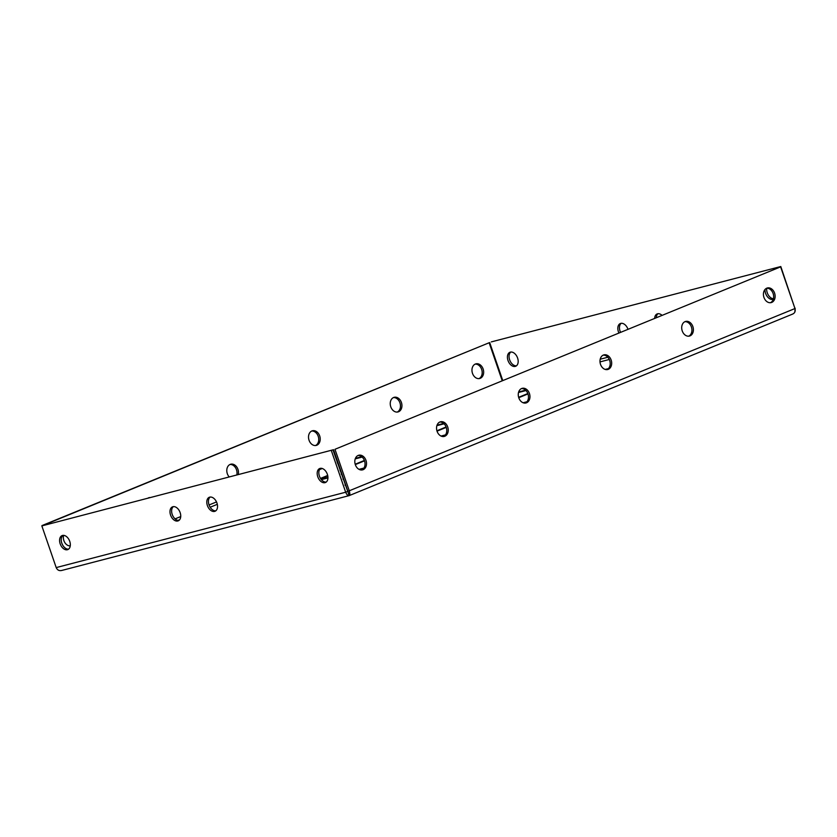 <?xml version="1.0" encoding="UTF-8"?>
<svg xmlns="http://www.w3.org/2000/svg" width="837" height="837" viewBox="0 0 837 837"><rect width="100%" height="100%" fill="white"/><g stroke="black" fill="none" stroke-linecap="round" stroke-linejoin="round"><path stroke-width="1.26" d="M68.592 549.145A7.554 4.917 67.7 0 1 62.043 543.788A7.554 4.917 67.7 0 1 62.963 535.377M67.42 549.721A7.554 4.917 67.7 0 1 60.285 544.155A7.554 4.917 67.7 0 1 62.095 535.596A7.554 4.917 67.7 0 1 62.503 535.46A7.554 4.917 67.7 0 1 69.628 541.037A7.554 4.917 67.7 0 1 67.828 549.585A7.554 4.917 67.7 0 1 67.42 549.721M326.2 482.07A7.554 4.917 67.7 0 1 319.65 476.713A7.554 4.917 67.7 0 1 320.571 468.301M325.018 482.656A7.554 4.917 67.7 0 1 317.893 477.08A7.554 4.917 67.7 0 1 319.703 468.521A7.554 4.917 67.7 0 1 320.111 468.385A7.554 4.917 67.7 0 1 327.236 473.962A7.554 4.917 67.7 0 1 325.426 482.52A7.554 4.917 67.7 0 1 325.018 482.656M215.8 510.811A7.554 4.917 67.7 0 1 209.25 505.464A7.554 4.917 67.7 0 1 210.16 497.052M214.617 511.397A7.554 4.917 67.7 0 1 207.492 505.82A7.554 4.917 67.7 0 1 209.302 497.272A7.554 4.917 67.7 0 1 209.71 497.136A7.554 4.917 67.7 0 1 216.835 502.713A7.554 4.917 67.7 0 1 215.025 511.261A7.554 4.917 67.7 0 1 214.617 511.397M178.992 520.394A7.554 4.917 67.7 0 1 172.443 515.037A7.554 4.917 67.7 0 1 173.364 506.636M177.821 520.98A7.554 4.917 67.7 0 1 170.685 515.404A7.554 4.917 67.7 0 1 172.495 506.856A7.554 4.917 67.7 0 1 172.903 506.72A7.554 4.917 67.7 0 1 180.039 512.296A7.554 4.917 67.7 0 1 178.229 520.844A7.554 4.917 67.7 0 1 177.821 520.98M516.429 365.811A7.554 4.917 67.7 0 1 509.879 360.454A7.554 4.917 67.7 0 1 510.8 352.042M510.34 352.136A7.554 4.917 -112.3 0 0 509.932 352.272A7.554 4.917 -112.3 0 0 508.122 360.82A7.554 4.917 -112.3 0 0 515.257 366.397A7.554 4.917 -112.3 0 0 515.665 366.261A7.554 4.917 -112.3 0 0 517.475 357.702A7.554 4.917 -112.3 0 0 510.34 352.136M773.409 298.757A7.554 4.917 67.7 0 1 766.744 288.221M765.049 289.435A7.554 4.917 -112.3 0 0 767.403 296.727A7.554 4.917 -112.3 0 0 772.865 299.322A7.554 4.917 -112.3 0 0 773.273 299.186A7.554 4.917 -112.3 0 0 773.294 299.175M656.281 317.537A7.554 4.917 67.7 0 1 658.008 313.718M661.91 315.235A7.554 4.917 -112.3 0 0 657.547 313.802A7.554 4.917 -112.3 0 0 657.139 313.938A7.554 4.917 -112.3 0 0 654.649 318.206M620.489 332.184A7.554 4.917 67.7 0 1 621.2 323.302M627.938 329.14A7.554 4.917 -112.3 0 0 620.751 323.385A7.554 4.917 -112.3 0 0 620.343 323.521A7.554 4.917 -112.3 0 0 618.857 332.854M766.818 288.158A7.554 5.723 75.4 0 0 763.846 297.093A7.554 5.723 75.4 0 0 771.18 302.596A7.554 5.723 75.4 0 0 771.724 302.419A7.554 5.723 75.4 0 0 774.706 293.473A7.554 5.723 75.4 0 0 767.372 287.97A7.554 5.723 75.4 0 0 766.818 288.158M685.095 321.607A7.554 5.723 75.4 0 0 682.124 330.552A7.554 5.723 75.4 0 0 689.458 336.055A7.554 5.723 75.4 0 0 690.012 335.867A7.554 5.723 75.4 0 0 692.984 326.932A7.554 5.723 75.4 0 0 685.649 321.429A7.554 5.723 75.4 0 0 685.095 321.607M603.372 355.066A7.554 5.723 75.4 0 0 600.401 364.001A7.554 5.723 75.4 0 0 607.735 369.504A7.554 5.723 75.4 0 0 608.29 369.326A7.554 5.723 75.4 0 0 611.261 360.381A7.554 5.723 75.4 0 0 603.927 354.878A7.554 5.723 75.4 0 0 603.372 355.066M521.65 388.514A7.554 5.723 75.4 0 0 518.678 397.46A7.554 5.723 75.4 0 0 526.013 402.963A7.554 5.723 75.4 0 0 526.567 402.775A7.554 5.723 75.4 0 0 529.539 393.84A7.554 5.723 75.4 0 0 522.204 388.337A7.554 5.723 75.4 0 0 521.65 388.514M439.927 421.974A7.554 5.723 75.4 0 0 436.956 430.909A7.554 5.723 75.4 0 0 444.29 436.422A7.554 5.723 75.4 0 0 444.845 436.234A7.554 5.723 75.4 0 0 447.816 427.288A7.554 5.723 75.4 0 0 440.482 421.785A7.554 5.723 75.4 0 0 439.927 421.974M358.205 455.422A7.554 5.723 75.4 0 0 355.233 464.368A7.554 5.723 75.4 0 0 362.567 469.871A7.554 5.723 75.4 0 0 363.122 469.693A7.554 5.723 75.4 0 0 366.093 460.748A7.554 5.723 75.4 0 0 358.759 455.244A7.554 5.723 75.4 0 0 358.205 455.422M480.271 378.303A7.554 5.723 -104.6 0 1 479.716 378.491A7.554 5.723 -104.6 0 1 472.382 372.988A7.554 5.723 -104.6 0 1 475.353 364.043A7.554 5.723 -104.6 0 1 475.908 363.854A7.554 5.723 -104.6 0 1 483.242 369.368A7.554 5.723 -104.6 0 1 480.271 378.303M398.548 411.762A7.554 5.723 -104.6 0 1 397.993 411.94A7.554 5.723 -104.6 0 1 390.659 406.437A7.554 5.723 -104.6 0 1 393.631 397.502A7.554 5.723 -104.6 0 1 394.185 397.313A7.554 5.723 -104.6 0 1 401.519 402.817A7.554 5.723 -104.6 0 1 398.548 411.762M316.825 445.211A7.554 5.723 -104.6 0 1 316.271 445.399A7.554 5.723 -104.6 0 1 308.937 439.896A7.554 5.723 -104.6 0 1 311.908 430.95A7.554 5.723 -104.6 0 1 312.463 430.773A7.554 5.723 -104.6 0 1 319.797 436.276A7.554 5.723 -104.6 0 1 316.825 445.211M229.171 476.881A7.554 5.723 -104.6 0 1 230.185 464.409A7.554 5.723 -104.6 0 1 230.74 464.221A7.554 5.723 -104.6 0 1 236.662 466.868A7.554 5.723 -104.6 0 1 238.273 474.506M148.275 497.942A7.554 5.723 -104.6 0 1 148.463 497.858A7.554 5.723 -104.6 0 1 149.017 497.68A7.554 5.723 -104.6 0 1 149.792 497.544M70.256 545.891A7.554 5.723 -104.6 0 1 63.591 535.366M437.04 425.154L443.652 423.438M444.07 423.815L436.862 425.688M446.247 427.383L437.029 431.149M436.914 430.762L446.111 426.996M441.026 436.056L445.483 434.895M444.97 435.512L441.779 436.349M337.489 463.007L338.043 462.861M355.432 458.341L361.699 456.709M362.139 457.075L355.223 458.885M338.2 463.311L337.635 463.457M364.524 460.831L355.306 464.608M340.701 470.582L340.167 470.802M327.78 475.876L320.634 478.597M320.519 478.408L327.696 475.468M340.031 470.415L340.575 470.195M355.191 464.221L364.388 460.455M321.073 479.224L327.937 477.435M341.255 473.962L341.82 473.815M358.989 469.348L363.959 468.05M363.53 468.647L359.659 469.662M341.977 474.265L341.412 474.412M327.937 477.917L321.387 479.622M343.62 479.046L343.076 479.266M342.95 478.879L343.484 478.659M605.224 369.431L608.415 368.604M607.568 369.316L606.312 369.64M518.668 391.967L525.584 390.168M525.981 390.555L518.511 392.501M527.969 393.924L518.752 397.701M518.637 397.313L527.833 393.547M523.104 402.754L526.975 401.739M526.337 402.398L523.972 403.005M337.123 461.961L337.656 461.742M337.792 462.129L337.259 462.338M319.87 469.023L321.67 468.343M322.245 468.49L319.504 469.609M345.744 485.219L345.179 485.366M345.022 484.916L345.587 484.769M794.962 308.55L780.607 266.867L334.978 449.291L349.332 490.984C350.012 493.82 349.981 495.358 349.249 495.588L792.179 314.262C794.752 313.289 795.684 311.385 794.962 308.55L347.857 491.361L349.05 495.661L61.708 570.468M780.607 266.867L334.978 449.291M770.427 302.722A7.554 5.723 75.4 0 0 773.336 294.226A7.554 5.723 75.4 0 0 766.65 288.231M688.725 336.171L688.684 336.181A7.554 5.723 75.4 0 0 691.613 327.685A7.554 5.723 75.4 0 0 684.928 321.68M606.982 369.64A7.554 5.723 75.4 0 0 609.891 361.134A7.554 5.723 75.4 0 0 603.205 355.139M525.259 403.089A7.554 5.723 75.4 0 0 528.168 394.593A7.554 5.723 75.4 0 0 521.482 388.588M443.537 436.548A7.554 5.723 75.4 0 0 446.445 428.042A7.554 5.723 75.4 0 0 439.76 422.047M361.814 469.996A7.554 5.723 75.4 0 0 364.723 461.501A7.554 5.723 75.4 0 0 358.037 455.495M347.857 491.361L333.503 449.668M349.249 495.588C348.087 496.038 346.895 494.918 345.681 492.219L56.205 567.591C57.408 570.248 59.406 571.158 62.2 570.321M348.485 493.391L332.959 449.856L41.85 525.898L332.959 449.856M331.326 450.526L345.681 492.219L347.313 491.549M56.205 567.591L41.85 525.898M491.319 341.894L780.795 266.532L491.319 341.894M794.878 308.33L780.795 266.532M502.713 380.406L489.687 342.563M795.15 308.215L794.815 312.138M42.038 525.563L489.143 342.751L42.122 525.782M478.963 378.617A7.554 5.723 75.4 0 0 481.871 370.111A7.554 5.723 75.4 0 0 475.186 364.116M397.24 412.066A7.554 5.723 75.4 0 0 400.149 403.57A7.554 5.723 75.4 0 0 393.463 397.575M315.518 445.525A7.554 5.723 75.4 0 0 318.426 437.029A7.554 5.723 75.4 0 0 311.741 431.024M236.808 474.893A7.554 5.723 75.4 0 0 230.018 464.483M502.179 380.626L489.143 342.751M600.003 361.908L609.305 359.481M178.072 520.384L179.652 519.735M210.171 507.243L217.306 504.324M335.103 456.102L335.637 455.883M607.829 357.232L600.192 359.219M334.821 453.497L334.287 453.717M216.511 501.928L209.062 504.973M180.719 516.575L175.09 518.877"/></g></svg>
